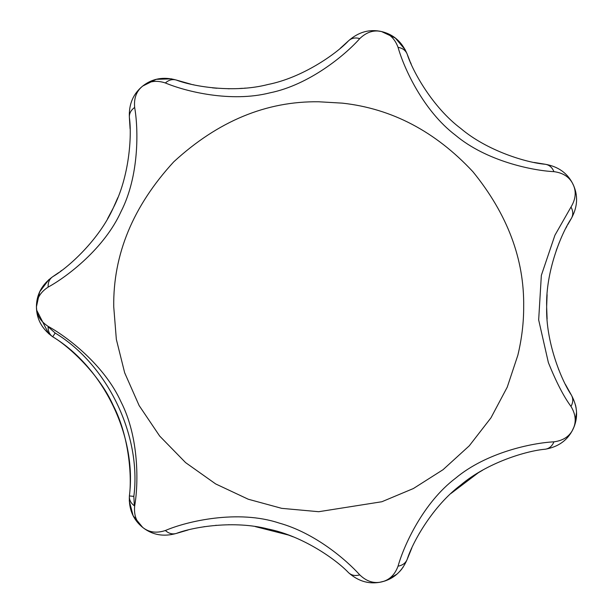 <?xml version="1.0" encoding="UTF-8"?>
<svg xmlns="http://www.w3.org/2000/svg" width="613" height="613" viewBox="0 0 613 613"><rect width="100%" height="100%" fill="white"/><g stroke="black" fill="none" stroke-linecap="round" stroke-linejoin="round"><path stroke-width="0.92" d="M553.937 171.655C552.175 167.403 549.302 164.935 545.294 164.269C558.374 166.575 567.615 173.241 573.025 184.268C569.554 177.073 563.194 172.866 553.937 171.655C532.176 170.575 486.278 161.05 455.536 135.251C423.384 110.884 403.99 68.372 398.059 47.347C394.818 38.596 389.301 33.324 381.516 31.547C373.731 29.769 366.474 32.121 359.754 38.604C345.341 54.94 309.281 84.885 269.942 92.839C230.84 102.785 185.517 91.444 165.38 82.97C156.514 80.05 148.959 81.077 142.706 86.05C136.469 91.038 133.78 98.172 134.661 107.467C138.446 128.922 139.373 175.785 121.067 211.5C104.463 248.273 67.338 276.632 48.151 287.099C40.343 292.209 36.435 298.753 36.428 306.745C36.435 314.73 40.343 321.281 48.151 326.384C67.292 336.805 104.509 365.294 121.014 401.883C139.412 437.789 138.438 484.5 134.661 506.016C133.78 515.311 136.469 522.452 142.706 527.433C148.959 532.413 156.514 533.44 165.38 530.513C187.149 521.127 237.982 509.418 279.007 523.019C314.959 532.935 346.368 559.976 359.754 574.879C366.474 581.362 373.731 583.714 381.516 581.936C389.301 580.159 394.818 574.894 398.059 566.136C403.952 545.164 423.453 502.537 455.444 478.309C486.354 452.379 532.115 442.938 553.937 441.827C563.194 440.617 569.554 436.41 573.025 429.215C576.488 422.02 575.806 414.426 570.987 406.427C563.761 396.642 556.229 382.045 548.39 362.651L538.666 319.917L541.348 275.367L554.918 235.239L570.987 207.056C575.806 199.064 576.488 191.463 573.025 184.268L572.994 184.207M129.243 500.821L133.128 515.702L142.706 527.433C133.159 519.709 128.722 509.211 129.381 495.948C132.033 477.466 129.282 436.395 113.313 405.653C99.237 373.984 68.809 346.23 52.733 336.79C103.735 367.616 137.082 436.854 129.381 495.948L133.841 496.384C141.741 435.728 107.52 364.674 55.178 333.035L48.128 326.752M165.38 530.513C168.805 533.586 172.468 534.551 176.368 533.425L188.114 529.977M203.754 526.774L204.719 526.628M215.699 525.333L216.32 525.28M228.588 524.728L229.155 524.728M255.276 526.598L288.485 535.049M288.524 535.065L293.137 536.827M365.164 581.844L367.287 582.289M379.478 582.342L384.635 581.078M384.673 581.063L385.6 580.749M385.952 580.618L397.002 574.09M399.96 571.216L402.028 568.749M402.71 567.814L403.078 567.301M398.059 566.136C402.595 565.37 405.637 563.109 407.185 559.355L411.813 548.03M419.062 533.8L419.545 532.958M450.976 493.473L478.37 472.707M478.424 472.677L482.653 470.186M562.757 441.942L564.42 440.563M572.067 431.062L574.297 426.242M574.304 426.204L574.642 425.276M574.756 424.932L576.542 412.197M576.143 408.151L575.492 404.925M48.963 279.513L39.669 291.857L36.428 306.86M36.474 308.446L36.496 308.898M36.581 309.994L48.726 333.763M570.987 406.427C573.216 402.404 573.347 398.619 571.37 395.071L565.408 384.397M558.795 369.854L558.435 368.942M547.11 319.044L546.673 307.55M546.673 306.094L547.102 294.615M556.221 250.51L559.462 241.997M565.968 228.013L566.956 226.136M567.73 224.718L571.37 218.42C560.964 233.921 545.616 272.111 546.666 306.745C545.616 341.38 560.987 379.593 571.37 395.071C577.722 406.733 578.274 418.112 573.025 429.215C567.615 440.241 558.374 446.908 545.294 449.214C549.302 448.547 552.175 446.088 553.937 441.827M134.661 107.467C130.898 110.125 129.144 113.482 129.381 117.535L130.094 128.791M117.796 197.7L113.589 207.263M113.053 208.374L107.582 218.703M61.875 270.31L60.135 271.597M58.733 272.601L52.733 276.693C68.794 267.268 99.245 239.491 113.321 207.822C129.32 177.019 132.017 135.933 129.381 117.535C128.722 104.271 133.159 93.781 142.706 86.05C152.369 78.464 163.587 76.464 176.368 80.065C193.754 86.747 234.45 93.23 267.988 84.487C302.048 77.79 335.855 54.289 348.59 40.757L340.238 48.335M576.572 200.229L576.526 198.068M573.868 186.168L572.289 182.827M571.469 181.387L570.948 180.551M570.749 180.237L568.527 177.188M171.709 78.855L156.315 79.315L142.691 86.065M409.921 61.108L407.185 54.128C412.802 71.89 433.1 107.75 460.846 128.523C487.32 150.974 526.774 162.744 545.294 164.269L534.161 162.46M411.223 64.127L410.281 61.959M245.231 88.088L244.733 88.126M242.396 88.318L239.744 88.487M229.561 88.762L228.036 88.747M216.964 88.257L212.42 87.843M193.984 84.885L192.827 84.632M191.21 84.265L176.368 80.065C172.468 78.931 168.805 79.897 165.38 82.97M405.323 49.929L395.354 38.052L381.508 31.547C393.469 34.366 402.028 41.891 407.185 54.128C405.637 50.373 402.595 48.113 398.059 47.347M380.573 31.347L379.554 31.156M377.983 30.926L377.34 30.849M377.01 30.819L373.125 30.65M570.987 207.056C573.216 211.079 573.347 214.872 571.37 218.42C577.722 206.757 578.274 195.371 573.025 184.268L573.891 186.214M359.754 38.604C355.333 37.324 351.609 38.044 348.59 40.757C358.544 31.968 369.524 28.903 381.516 31.547L381.455 31.531M48.151 287.099C47.891 282.501 49.415 279.03 52.733 276.693C41.952 284.447 36.519 294.462 36.428 306.745L36.826 312.063M134.661 506.016C130.898 503.357 129.144 500.001 129.381 495.948M48.151 326.384C47.891 330.982 49.415 334.453 52.733 336.79C41.952 329.043 36.519 319.021 36.428 306.745L36.826 301.42M359.754 574.879C355.333 576.159 351.609 575.438 348.59 572.734C335.794 559.133 301.971 535.67 267.973 528.988C234.442 520.253 193.769 526.736 176.368 533.425C163.587 537.019 152.369 535.019 142.706 527.433L145.181 529.234M545.294 449.214C526.69 450.747 487.258 462.562 460.838 484.975C433.092 505.748 412.81 541.585 407.185 559.355C402.028 571.592 393.469 579.116 381.516 581.936C369.524 584.587 358.544 581.515 348.59 572.734M281.696 508.346L318.706 511.709L381.861 501.74L413.407 488.523L443.03 469.704L469.282 445.804L490.959 417.836L507.242 387.148L517.855 355.218C521.809 338.621 523.747 322.461 523.671 306.745C524.376 259.222 507.457 214.213 472.914 171.717C435.353 131.435 391.837 108.578 342.368 103.145L318.706 101.773C266.394 101.068 218.082 121.083 173.77 161.809C133.044 206.121 113.03 254.433 113.734 306.745L116.34 339.326L124.661 372.765L139.136 405.568L159.679 436.058L185.601 462.616L215.653 483.925L248.25 499.227L281.696 508.346M134.354 505.809L133.841 496.384M52.733 336.79L55.178 333.035M573.048 429.154L572.044 431.108M140.4 88.057L142.745 86.019M381.462 31.531L376.298 30.757M379.432 582.35L381.577 581.921"/></g></svg>
